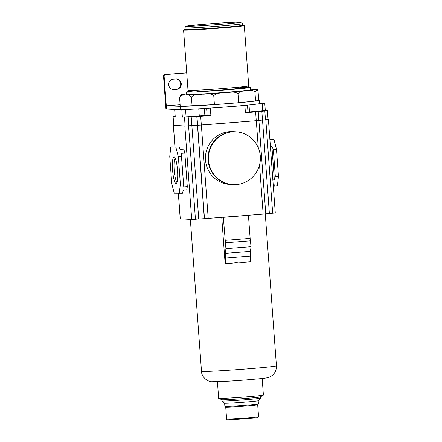 <?xml version="1.0" encoding="UTF-8"?>
<svg xmlns="http://www.w3.org/2000/svg" width="442" height="442" viewBox="0 0 442 442"><rect width="100%" height="100%" fill="white"/><g stroke="black" fill="none" stroke-linecap="round" stroke-linejoin="round"><path stroke-width="0.66" d="M191.441 97.212C189.568 95.041 187.53 94.312 185.336 95.024C183.436 95.494 180.712 94.229 179.585 97.544L180.225 106.329L214.409 104.627L238.663 102.732L255.592 101.036L258.725 100.196L258.078 91.411L257.227 89.45L254.946 92.251C252.708 89.157 249.095 90.892 246.304 90.743C243.586 91.433 239.741 90.472 238.017 93.947C234.917 90.875 229.702 92.654 225.718 92.538C221.801 93.268 216.353 92.334 213.762 95.842C210.884 92.71 206.088 94.373 202.419 94.174C198.823 94.815 193.784 93.776 191.441 97.212L192.088 105.997A40.051 0.995 -4.2 0 0 214.409 104.627A40.051 0.995 -4.2 0 0 238.663 102.732A40.051 0.995 -4.2 0 0 255.592 101.036A40.051 0.995 -4.2 0 0 259.421 100.328A40.051 0.995 -4.2 0 0 258.968 100.212L258.725 100.19M213.762 95.842L214.409 104.627M238.017 93.947L238.663 102.732M254.946 92.251L255.592 101.036M179.585 97.544L180.993 94.759L186.662 93.936A37.647 0.939 175.8 0 0 187.739 94.881A37.647 0.939 175.8 0 0 225.63 92.494A37.647 0.939 175.8 0 0 250.575 89.245M186.723 72.908L165.573 74.56A1.602 1.575 93.4 0 0 164.12 76.284L166.523 109.025L166.407 105.82L180.109 104.748M166.407 105.82L180.524 106.34A40.051 0.995 -4.2 0 0 192.088 105.997M166.64 109.014L181.828 109.903L191.353 109.24A40.051 0.995 -4.2 0 0 205.641 108.423A40.051 0.995 -4.2 0 0 246.459 105.235A40.051 0.995 -4.2 0 0 256.382 104.163A40.051 0.995 -4.2 0 0 259.653 103.522L259.421 100.328M166.523 109.025L165.932 108.992L163.529 76.245A1.602 1.575 93.4 0 1 164.982 74.527L186.717 72.831M174.645 109.472L175.231 116.671L173.104 116.55L173.75 125.335L185.121 126.003L197.469 125.246L191.867 125.561L198.729 219L191.701 219.47L180.214 218.784L178.353 193.441M175.148 116.307L173.104 116.55M181.828 109.903L182.353 117.091L191.193 116.771L191.839 125.561M173.049 116.539L173.75 125.335M173.689 125.285L184.839 126.031L191.867 125.561M180.242 149.611L183.999 149.832L184.828 153.065L187.292 186.607L186.933 189.767L183.402 190.043L182.413 193.253L174.225 193.198L171.739 183.513L169.745 156.357L170.822 146.877L175.872 147.175L178.358 156.866L180.353 184.016L179.275 193.497M183.999 149.832L180.469 150.109L179.01 146.932L170.822 146.877M179.01 146.932L175.872 147.175M184.828 153.065L181.297 153.341L181.496 156.617L178.358 156.866M181.297 153.341L183.762 186.883L183.491 183.773L180.353 184.016M187.292 186.607L183.762 186.883M172.573 170.043A13.348 2.453 85.5 0 1 174.485 157.081A13.348 2.453 85.5 0 1 177.524 170.336A13.348 2.453 85.5 0 1 176.529 183.226A13.348 2.453 85.5 0 1 172.573 170.043M181.496 156.617L183.491 183.773M177.082 181.971A11.978 2.204 85.5 0 1 174.17 169.955A11.978 2.204 85.5 0 1 175.225 158.23M197.469 125.246L204.331 218.685L265.764 213.922L258.901 120.484L258.227 111.693L257.94 111.66L267.427 110.754L265.305 110.622M204.331 218.685L198.729 219M264.824 111.019L265.471 119.804L258.863 120.384L262.515 120.042L269.377 213.48L275.278 212.956L268.416 119.517L268.067 119.484M269.377 213.48L265.758 213.823M191.193 116.771L196.944 116.467L197.591 125.252L258.901 120.484M205.502 160.059A26.432 25.973 -86.6 0 1 232.962 131.65L235.514 131.799A26.432 25.973 -86.6 0 1 235.586 131.804L235.514 131.799A26.432 25.973 -86.6 0 0 208.055 160.208A26.432 25.973 -86.6 0 0 232.409 184.574L232.481 184.579A26.432 25.973 -86.6 0 1 232.409 184.574L229.857 184.424A26.432 25.973 -86.6 0 1 205.502 160.059M204.359 108.505L204.878 115.533L210.884 115.461L200.679 116.257L201.32 125.042L258.874 120.478M204.878 115.533L182.353 117.091M196.944 116.467L200.679 116.257M205.641 108.423L244.896 105.572L245.42 112.76L258.227 111.693M197.591 125.252L201.32 125.042M249.006 104.986L249.515 111.925L265.305 110.627L264.775 103.439L259.625 103.13M249.515 111.925L247.99 112.053M245.42 112.76L248.023 112.489L247.492 105.301L246.459 105.235M265.471 119.804L268.073 119.539L267.427 110.754M262.515 120.042L268.416 119.517M269.869 139.269L273.99 139.512L270.852 139.755L271.051 143.037L270.15 143.103M271.051 143.037L270.139 142.981M273.079 183.038L273.985 182.966L274.255 186.076L273.3 186.021M273.99 139.512L276.477 149.197L278.471 176.352L277.394 185.833L274.255 186.076M278.471 176.352L275.333 176.596L274.344 179.806L272.852 179.922M270.388 146.379L271.88 146.263L274.344 179.806M271.88 146.263L273.338 149.446L275.333 176.596M276.477 149.197L273.338 149.446M270.852 139.755L269.896 139.7M256.382 104.163L264.775 103.439M244.896 105.572L247.492 105.301M175.601 109.345L180.756 109.539A40.051 0.995 -4.2 0 0 191.353 109.24M175.767 78.985L173.413 79.168A5.205 5.116 93.4 0 0 168.678 84.411A5.205 5.116 93.4 0 0 174.176 89.555L176.529 89.367A5.205 5.116 93.4 0 0 181.264 84.129A5.205 5.116 93.4 0 0 175.767 78.985M248.608 87.207L248.514 85.963M173.192 89.533A5.205 5.116 93.4 0 0 173.579 89.516L175.938 89.334A5.205 5.116 93.4 0 0 176.159 78.969M248.249 215.359L223.326 217.331L225.923 248.653L225.321 253.36L225.486 263.736L225.144 263.719L221.746 217.425M248.448 215.37L250.133 238.371L225.017 240.332M250.133 238.371L251.045 246.691L250.443 251.399L250.608 261.774L243.409 262.338L238.067 262.051L232.685 263.178L225.486 263.736M262.172 378.462L263.393 395.043A22.431 0.558 175.8 0 1 263.366 395.071A22.431 0.558 175.8 0 1 245.183 396.927A22.431 0.558 175.8 0 1 218.685 398.353A22.431 0.558 175.8 0 1 218.652 398.325L217.436 381.75M263.366 395.071L260.294 396.899A19.227 0.481 175.8 0 1 244.702 398.491A19.227 0.481 175.8 0 1 221.995 399.712L218.685 398.353M260.316 396.883L260.41 398.148A19.227 0.481 175.8 0 1 260.404 398.165A19.227 0.481 175.8 0 1 244.796 399.767A19.227 0.481 175.8 0 1 222.066 400.977A19.227 0.481 175.8 0 1 222.061 400.966L221.967 399.701M257.68 404.773A16.023 0.398 175.8 0 1 257.675 404.784L258.415 403.927A16.824 0.42 175.8 0 0 258.421 403.916L258.189 400.728A16.824 0.42 175.8 0 1 258.183 400.734A16.824 0.42 175.8 0 1 244.525 402.137A16.824 0.42 175.8 0 1 224.641 403.198L222.066 400.977M258.415 403.927A16.824 0.42 175.8 0 1 244.763 405.331A16.824 0.42 175.8 0 1 224.873 406.391A16.824 0.42 175.8 0 1 224.868 406.38L224.635 403.192M225.724 407.126L226.608 419.099A16.023 0.398 175.8 0 0 245.553 418.104A16.023 0.398 175.8 0 0 258.559 416.756L257.68 404.778A16.023 0.398 175.8 0 1 244.675 406.121A16.023 0.398 175.8 0 1 225.729 407.132L224.873 406.391M250.608 240.785L225.492 242.746M251.045 246.691L225.923 248.653M250.443 251.399L225.321 253.36M250.785 256.062L225.663 258.023M232.851 184.601L232.558 184.585A26.432 25.973 -86.6 0 1 208.204 160.219A26.432 25.973 -86.6 0 1 235.663 131.81L235.956 131.826A26.432 25.973 -86.6 0 1 260.31 156.192A26.432 25.973 -86.6 0 1 236.343 184.568A26.432 25.973 -86.6 0 1 232.851 184.601A26.432 25.973 -86.6 0 1 208.502 160.236A26.432 25.973 -86.6 0 1 232.47 131.86A26.432 25.973 -86.6 0 1 235.956 131.826M239.829 87.522A32.039 0.796 175.8 0 1 250.432 87.339L250.608 89.737A32.039 0.796 175.8 0 1 224.591 92.433A32.039 0.796 175.8 0 1 186.701 94.428L186.524 92.03A32.039 0.796 175.8 0 1 197.044 90.665M250.432 87.339A32.039 0.796 175.8 0 1 224.42 90.035A32.039 0.796 175.8 0 1 186.524 92.03M239.796 87.052L239.873 88.113A21.454 0.536 175.8 0 1 222.453 89.919A21.454 0.536 175.8 0 1 197.082 91.256L197.005 90.196M242.647 25.072A30.039 0.746 175.8 0 1 243.851 25.172L244.282 25.542A30.437 0.757 175.8 0 1 244.293 25.559L248.719 85.859A30.437 0.757 175.8 0 1 224.006 88.422A30.437 0.757 175.8 0 1 188.005 90.317L183.574 30.017A30.437 0.757 175.8 0 1 183.585 30.001L183.955 29.57A30.039 0.746 175.8 0 1 185.126 29.294M244.293 25.559A30.437 0.757 175.8 0 1 219.575 28.122A30.437 0.757 175.8 0 1 183.574 30.017M243.851 25.172A30.039 0.746 175.8 0 1 219.47 27.719A30.039 0.746 175.8 0 1 183.955 29.57M242.547 23.68L242.664 25.277A28.835 0.718 175.8 0 1 219.249 27.708A28.835 0.718 175.8 0 1 185.143 29.503L185.027 27.907A28.835 0.718 175.8 0 0 219.133 26.106A28.835 0.718 175.8 0 0 242.547 23.68C241.94 22.387 241.431 21.873 241.034 22.155C239.984 21.807 224.16 22.686 208.613 23.901A27.233 0.68 175.8 0 1 240.36 22.111A27.233 0.68 175.8 0 1 218.718 24.492A27.233 0.68 175.8 0 1 186.983 26.282A27.233 0.68 175.8 0 1 208.624 23.901L189.027 25.719L185.916 26.332C185.679 26.15 185.38 26.675 185.027 27.907M174.7 109.483L175.231 116.671M184.48 117.218L185.121 126.003M188.574 125.815L195.436 219.26M184.839 126.031L191.701 219.47M173.408 125.357L174.971 146.694M178.408 193.447L180.27 218.796M256.299 120.749L258.283 147.755M259.537 164.844L263.161 214.193M201.353 125.042L208.215 218.486M197.618 125.252L204.48 218.696M196.795 116.456L197.441 125.241M188.209 117.008L188.856 125.793M255.625 111.964L256.272 120.749M210.353 108.273L210.884 115.461M261.841 111.257L262.487 120.042M265.813 119.782L272.675 213.226M262.172 103.71L262.703 110.898M206.618 108.483L207.149 115.671M198.762 108.843L199.276 115.854M185.563 109.693L186.088 116.881M180.756 109.539L180.524 106.34M164.12 76.284L163.529 76.245M176.529 89.367L175.938 89.334M174.176 89.555L173.579 89.516M165.573 74.56L164.982 74.527M265.277 214L276.427 365.821A37.57 0.934 175.8 0 1 245.923 368.982A37.57 0.934 175.8 0 1 201.491 371.324L190.336 219.387M174.916 146.689L173.352 125.346M201.491 371.324C201.442 377.059 207.79 381.811 211.84 381.733L229.31 381.126L244.719 380.037C264.543 378.319 266.78 378.28 270.15 376.744C274.421 374.44 276.51 370.799 276.427 365.821M258.183 400.734L260.404 398.165M258.559 416.756L257.99 417.602L254.515 418.093L227.812 419.9C227.26 420.071 226.857 419.801 226.608 419.099M257.227 89.45L250.575 89.24"/></g></svg>

